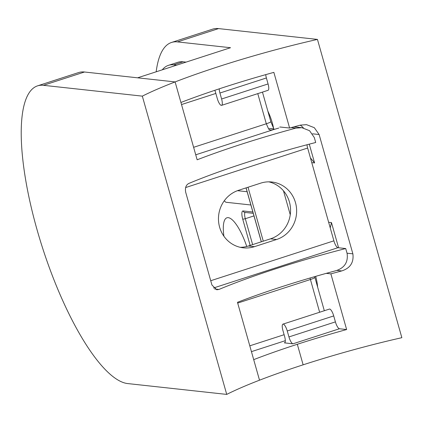 <?xml version="1.0" encoding="UTF-8"?>
<svg xmlns="http://www.w3.org/2000/svg" width="423" height="423" viewBox="0 0 423 423"><rect width="100%" height="100%" fill="white"/><g stroke="black" fill="none" stroke-linecap="round" stroke-linejoin="round"><path stroke-width="0.63" d="M226.728 394.405L142.329 96.137A147.156 18.131 164.2 0 1 175.111 81.919L84.521 72.005A156.177 45.108 -107.9 0 0 78.599 72.56L37.504 85.869A156.177 45.108 -107.9 0 0 36.875 229.113A156.177 45.108 -107.9 0 0 127.825 383.582L226.728 394.405A147.156 18.131 164.2 0 1 259.516 380.187L253.7 359.64A147.156 18.126 164.2 0 1 297.316 344.274A147.156 18.131 164.2 0 1 346.633 329.538L339.452 328.75A6.942 2.004 -107.9 0 1 335.413 321.887L333.721 315.923A6.942 2.004 -107.9 0 0 329.417 309.081L282.95 324.129A6.942 2.004 -107.9 0 0 282.924 330.5L284.61 336.465A6.942 2.004 72.1 0 1 284.584 342.831A6.942 2.004 72.1 0 1 284.319 342.852L292.986 343.804A6.942 2.004 72.1 0 1 288.941 336.935L287.254 330.971A6.942 2.004 -107.9 0 0 282.95 324.129M142.329 96.137L43.426 85.314A156.177 45.108 -107.9 0 0 37.504 85.869M210.723 280.724L333.895 240.83A6.942 2.004 -107.9 0 0 337.94 247.698L345.713 248.544L347.119 253.52C348.245 262.128 344.586 267.838 336.148 270.641A147.156 18.131 164.2 0 0 237.477 302.308L259.516 380.187A147.156 18.126 -15.8 0 1 303.132 364.822A147.156 18.131 164.2 0 1 401.85 337.686L317.451 39.418A147.156 18.131 -15.8 0 0 175.111 81.919L197.15 159.799A147.156 18.131 -15.8 0 1 295.825 128.137L291.146 127.624M345.713 248.544A147.156 18.131 -15.8 0 0 218.924 289.459L216.75 289.781L211.939 285.012L185.681 192.222C184.909 187.817 185.988 184.883 188.912 183.413A147.156 18.131 164.2 0 1 315.701 142.498L314.294 137.528L309.578 130.723L301.837 127.677L295.825 128.137M257.776 93.631L266.305 123.77L268.631 128.962C269.356 130.067 270.969 130.284 273.459 129.628L278.794 128.053M310.011 278.017L319.635 312.248M238.514 190.324L260.642 183.159A29.499 28.008 -83.8 0 1 271.82 182.001A29.499 28.008 -83.8 0 1 296.534 208.439A29.499 28.008 -83.8 0 1 276.584 239.497L254.456 246.662A29.499 28.008 -83.8 0 1 243.273 247.82A29.499 28.008 -83.8 0 1 218.564 221.377A29.499 28.008 -83.8 0 1 238.514 190.324M333.895 240.83L307.637 148.039L185.628 187.553M306.992 144.761A6.942 2.004 -107.9 0 0 307.637 148.039M276.584 239.497L270.514 238.831A29.499 28.008 96.2 0 0 290.559 209.38A29.499 28.008 96.2 0 0 268.769 181.842M240.259 247.312A29.499 28.008 96.2 0 0 248.386 246.001L254.456 246.662M270.514 238.831L248.386 246.001M268.631 128.962A6.942 4.537 -34.2 0 1 273.93 129.459M273.686 128.788A22.556 6.514 -107.9 0 0 272.29 122.934A22.556 6.514 -107.9 0 0 267.817 111.043M317.615 287.027A22.556 6.514 -107.9 0 0 315.695 276.356M250.881 204.986L226.131 202.279A6.942 2.004 72.1 0 1 224.354 200.661M156.177 71.799A156.177 45.108 72.1 0 1 171.532 42.459L212.626 29.15A156.177 45.108 72.1 0 1 218.548 28.595L317.451 39.418M171.532 42.459A156.177 45.108 72.1 0 1 177.454 41.903L230.535 47.714L137.597 77.816L175.111 81.919L180.928 102.466A147.156 18.131 -15.8 0 1 273.861 72.37L289.618 128.042L280.269 127.022A13.885 4.008 -107.9 0 0 279.74 127.069M186.067 62.118L183.08 61.79A135.355 39.09 -107.9 0 0 177.946 62.271L168.465 65.338A135.355 39.09 72.1 0 1 173.599 64.862L176.587 65.19M214.831 90.305A6.942 2.004 72.1 0 1 215.587 92.547L217.274 98.511A6.942 2.004 -107.9 0 0 221.583 105.353L268.05 90.305A6.942 2.004 -107.9 0 0 268.076 83.939L266.39 77.975A6.942 2.004 72.1 0 1 265.734 74.633M346.633 329.538L330.881 273.861A147.156 18.131 164.2 0 1 341.71 270.937C350.223 268.208 353.951 262.503 352.877 253.837L319.116 134.53L314.331 127.698L306.532 124.663L300.446 125.118A147.156 18.131 -15.8 0 0 289.618 128.042M326.255 273.358L330.881 273.861M246.043 187.886L261.303 241.813M162.279 69.821A135.355 39.09 72.1 0 1 168.465 65.338M221.583 105.353A6.942 2.004 -107.9 0 0 221.61 98.987L219.923 93.023A6.942 2.004 72.1 0 1 219.225 88.846M263.286 241.173L248.026 187.241M330.236 227.902L331.468 222.588L338.59 247.767M310.429 157.906L314.585 162.934L311.767 162.628M237.493 190.678L247.132 191.73M246.101 187.865L261.366 241.797M223.904 236.224A34.707 10.025 72.1 0 1 226.924 217.792A34.707 10.025 72.1 0 1 246.741 246.477M43.426 85.314L84.521 72.005M337.94 247.698L213.515 287.994M214.641 288.994L218.924 289.459M273.459 129.628L195.738 154.802M181.52 104.56L215.841 93.446M262.461 92.114L270.815 121.644A6.942 0.857 164.2 0 1 266.305 123.77L193.618 147.31M237.694 303.074L310.376 279.529A6.942 0.857 -15.8 0 0 314.892 277.403L324.319 310.731M284.113 334.709L249.792 345.824M303.132 364.822L297.316 344.274M218.548 28.595L177.454 41.903M303.407 127.926A13.885 13.182 96.2 0 0 300.214 125.182M319.116 134.53L312.539 133.811M309.276 144.158L314.585 162.934M328.65 222.281L331.468 222.588M347.029 253.197L352.877 253.837M341.71 270.937L336.92 270.413M292.986 343.804L339.452 328.75M284.811 342.693L284.319 342.852M183.08 61.79L173.599 64.862M266.39 77.975L219.923 93.023M268.076 83.939L221.61 98.987M283.479 190.815L290.252 214.757M287.254 330.971L333.721 315.923M288.941 336.935L335.413 321.887M250.162 245.425L242.754 219.257A9.026 2.607 72.1 0 1 243.135 210.95L252.869 212.013M253.974 215.904L245.303 218.712L252.631 244.626M245.15 212.441A6.942 2.004 -107.9 0 0 245.303 218.712L242.754 219.257M253.245 213.329L244.806 212.404A2.083 1.978 -83.8 0 1 243.135 210.95M294.075 126.826L301.837 127.677M285.308 340.679L251.436 351.645M270.815 121.644L274.062 129.433M314.686 276.647L314.892 277.403M273.623 129.581L274.834 129.232"/></g></svg>
